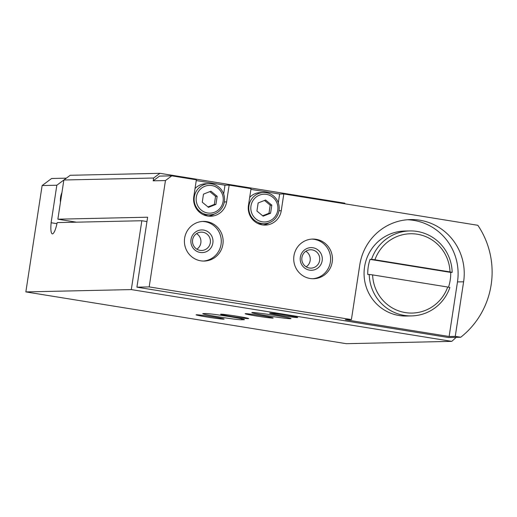 <?xml version="1.0" encoding="UTF-8"?>
<svg xmlns="http://www.w3.org/2000/svg" width="517" height="517" viewBox="0 0 517 517"><rect width="100%" height="100%" fill="white"/><g stroke="black" fill="none" stroke-linecap="round" stroke-linejoin="round"><path stroke-width="0.78" d="M456.149 337.349A87.832 85.751 -91.3 0 1 451.742 341.362L346.287 343.689L25.85 291.911L42.123 185.558L56.838 185.235L51.099 222.737L56.948 223.674M51.164 222.737A14.166 3.018 99.2 0 0 52.333 233.858A14.166 3.018 99.2 0 0 57.167 222.601L141.839 220.74L146.957 221.567M451.742 341.362L131.305 289.585L141.839 220.74M196.441 314.75A14.166 0.543 -171.3 0 0 196.117 314.795A14.166 0.543 -171.3 0 0 210.025 317.49A14.166 0.543 -171.3 0 0 224.1 319.073A14.166 0.543 -171.3 0 0 211.421 316.611A14.166 0.543 -171.3 0 0 196.441 314.75M220.966 314.207A14.166 0.543 -171.3 0 0 220.636 314.252A14.166 0.543 -171.3 0 0 234.544 316.953A14.166 0.543 -171.3 0 0 248.625 318.537A14.166 0.543 -171.3 0 0 235.946 316.068A14.166 0.543 -171.3 0 0 220.966 314.207M245.491 313.664A14.166 0.543 -171.3 0 0 245.161 313.709A14.166 0.543 -171.3 0 0 259.069 316.41A14.166 0.543 -171.3 0 0 273.15 317.994A14.166 0.543 -171.3 0 0 260.471 315.525A14.166 0.543 -171.3 0 0 245.491 313.664M270.01 313.128A14.166 0.543 -171.3 0 0 269.687 313.173A14.166 0.543 -171.3 0 0 283.594 315.868A14.166 0.543 -171.3 0 0 297.676 317.451A14.166 0.543 -171.3 0 0 284.99 314.989A14.166 0.543 -171.3 0 0 270.01 313.128M205.688 313.541L203.239 313.593A19.833 0.763 8.7 0 0 202.761 313.683A19.833 0.763 8.7 0 0 220.152 317.108A19.833 0.763 8.7 0 0 241.497 319.777L243.946 319.719A19.833 0.763 8.7 0 0 244.425 319.629A19.833 0.763 8.7 0 0 227.034 316.204A19.833 0.763 8.7 0 0 205.688 313.541M290.548 318.692A19.833 0.763 8.7 0 1 267.121 315.7A19.833 0.763 8.7 0 1 251.811 312.604A19.833 0.763 8.7 0 1 271.528 314.853A19.833 0.763 8.7 0 1 291.019 318.601A19.833 0.763 8.7 0 1 290.548 318.692M25.85 291.911L131.305 289.585M56.838 185.235L66.318 178.165L51.61 178.488L42.123 185.558M60.45 202.302A19.833 19.362 -91.3 0 1 60.592 197.313A19.833 19.362 -91.3 0 1 61.943 192.518M76.393 222.181L57.865 219.189L63.862 180.006L70.183 175.289L159.94 173.311L344.677 203.162L345.175 203.86M63.862 180.006L153.62 178.022L153.187 180.821L165.453 180.556L171.773 175.838L196.37 179.813L193.797 196.609A17.003 16.596 -91.3 0 0 210.574 216.248A17.003 16.596 -91.3 0 0 226.595 201.908L229.16 185.112L251.029 188.647L248.457 205.436A17.003 16.596 -91.3 0 0 265.227 225.082A17.003 16.596 -91.3 0 0 281.248 210.736L283.82 193.946L477.85 225.296A82.164 80.219 -91.3 0 1 460.725 337.246L455.257 336.36L463.607 281.791A53.833 52.56 -91.3 0 0 410.498 219.576A53.833 52.56 -91.3 0 0 359.761 265.008L351.411 319.584L149.18 286.903L165.453 180.556M57.865 219.189L147.623 217.205L136.915 287.174L149.18 286.903M159.94 173.311L153.62 178.022M153.187 180.821L159.514 176.11L171.773 175.838M250.971 205.934A13.881 13.552 -91.3 0 1 272.879 197.307A13.881 13.552 -91.3 0 1 269.241 221.056A13.881 13.552 -91.3 0 1 250.971 205.934M271.813 205.165L270.578 213.243L263.127 216.177L256.91 211.033L258.151 202.955L265.602 200.021L271.813 205.165L270.217 205.197L268.982 213.275L270.578 213.243M196.318 197.1A13.881 13.552 -91.3 0 1 218.219 188.472A13.881 13.552 -91.3 0 1 214.587 212.222A13.881 13.552 -91.3 0 1 196.318 197.1M217.159 196.331L215.919 204.409L208.467 207.343L202.257 202.199L203.491 194.121L210.942 191.187L217.159 196.331L215.563 196.363L214.329 204.448L215.919 204.409M250.913 189.39L279.652 194.037L283.82 193.946M196.253 180.562L224.992 185.202L229.16 185.112M293.96 255.805A19.833 19.362 -91.3 0 1 312.649 239.074A19.833 19.362 -91.3 0 1 332.444 258.474A19.833 19.362 -91.3 0 1 313.522 278.728A19.833 19.362 -91.3 0 1 293.96 255.805M184.64 238.143A19.833 19.362 -91.3 0 1 203.336 221.405A19.833 19.362 -91.3 0 1 223.131 240.806A19.833 19.362 -91.3 0 1 204.209 261.066A19.833 19.362 -91.3 0 1 184.64 238.143M447.703 287.025L372.615 274.895A39.667 38.723 -91.3 0 0 405.322 312.585A39.667 38.723 -91.3 0 0 447.703 287.025L449.868 287.491A42.497 41.489 -91.3 0 1 411.642 315.906A42.497 41.489 -91.3 0 1 369.222 274.462L372.615 274.895M374.928 259.786L450.016 271.916A39.667 38.723 -91.3 0 0 417.309 234.227A39.667 38.723 -91.3 0 0 374.928 259.786L371.536 259.347A42.497 41.489 -91.3 0 1 409.768 230.931A42.497 41.489 -91.3 0 1 452.181 272.381L450.016 271.916M411.642 315.906L406.491 316.023A42.497 41.489 -91.3 0 1 364.563 266.908A42.497 41.489 -91.3 0 1 404.617 231.041L409.768 230.931M369.222 274.462L367.749 274.495A42.497 41.489 -91.3 0 1 368.24 266.83A42.497 41.489 -91.3 0 1 370.062 259.379L450.708 272.414A42.497 41.489 -91.3 0 1 448.504 287.2M371.536 259.347L370.062 259.379M452.181 272.381L450.708 272.414M407.435 219.738A53.833 52.56 -91.3 0 1 457.474 281.927L449.124 336.496L455.257 336.36M449.124 336.496L345.278 319.719L351.411 319.584M460.725 337.246L448.459 337.517L136.915 287.174M224.992 185.202L223.648 193.998M214.652 213.883A17.003 16.596 -91.3 0 1 208.487 216.164M195.032 188.569A15.581 15.213 -91.3 0 1 205.682 183.768L208.997 183.697A15.581 15.213 -91.3 0 1 224.546 198.942A15.581 15.213 -91.3 0 1 209.682 214.852A15.581 15.213 -91.3 0 1 194.308 196.848A15.581 15.213 -91.3 0 1 208.997 183.697M209.682 214.852L206.373 214.93A15.581 15.213 -91.3 0 1 203.175 214.652M279.652 194.037L278.308 202.832M269.305 222.717A17.003 16.596 -91.3 0 1 263.14 224.992M249.685 197.397A15.581 15.213 -91.3 0 1 260.342 192.602L263.651 192.524A15.581 15.213 -91.3 0 1 279.206 207.769A15.581 15.213 -91.3 0 1 264.342 223.687A15.581 15.213 -91.3 0 1 248.968 205.676A15.581 15.213 -91.3 0 1 263.651 192.524M264.342 223.687L261.027 223.758A15.581 15.213 -91.3 0 1 257.828 223.48M202.418 221.45A19.833 19.362 -91.3 0 1 221.289 240.851A19.833 19.362 -91.3 0 1 203.291 261.059M190.999 239.507A11.335 11.064 -91.3 0 1 208.881 232.463A11.335 11.064 -91.3 0 1 205.915 251.857A11.335 11.064 -91.3 0 1 190.999 239.507M192.608 239.856A9.183 8.97 -91.3 0 1 210.432 241.09A9.183 8.97 -91.3 0 1 201.669 250.467A9.183 8.97 -91.3 0 1 192.608 239.856M196.55 233.6A9.183 8.97 -91.3 0 1 196.893 249.181M311.732 239.112A19.833 19.362 -91.3 0 1 330.609 258.513A19.833 19.362 -91.3 0 1 312.604 278.728M300.319 257.175A11.335 11.064 -91.3 0 1 318.194 250.131A11.335 11.064 -91.3 0 1 315.228 269.519A11.335 11.064 -91.3 0 1 300.319 257.175M301.922 257.518A9.183 8.97 -91.3 0 1 319.752 258.752A9.183 8.97 -91.3 0 1 310.988 268.136A9.183 8.97 -91.3 0 1 301.922 257.518M305.864 251.262A9.183 8.97 -91.3 0 1 306.206 266.843M214.329 204.448L207.983 206.942M209.831 191.626L215.563 196.363M268.982 213.275L262.642 215.776M264.491 200.454L270.217 205.197M241.646 318.808L241.497 319.777M457.474 281.927L463.607 281.791M224.326 201.953L226.595 201.908M278.986 210.787L281.248 210.736"/></g></svg>

